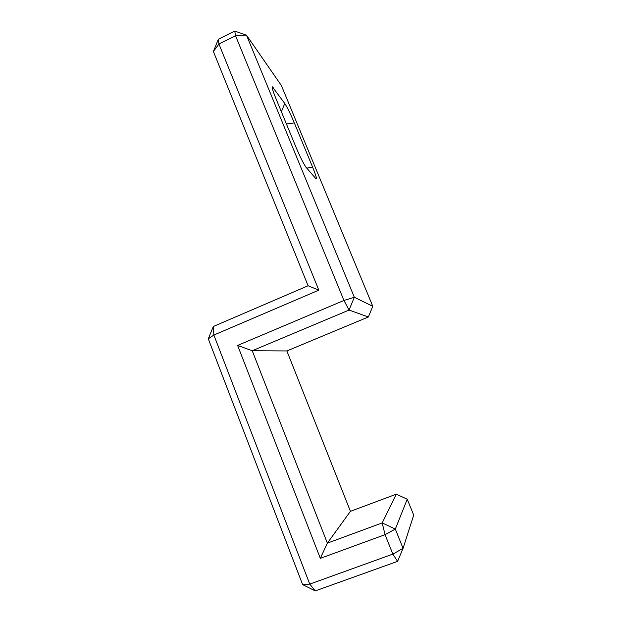 <?xml version="1.0" encoding="UTF-8"?>
<svg xmlns="http://www.w3.org/2000/svg" width="622" height="622" viewBox="0 0 622 622"><rect width="100%" height="100%" fill="white"/><g stroke="black" fill="none" stroke-linecap="round" stroke-linejoin="round"><path stroke-width="0.93" d="M294.323 122.899C290.482 113.81 287.294 107.334 284.767 103.485L272.343 86.808C271.682 87.08 272.825 90.866 275.779 98.159L295.893 146.963C300.037 156.767 303.396 163.516 305.962 167.201L315.797 178.568C317.22 179.719 316.155 175.894 312.602 167.1L294.323 122.899L286.423 123.98M372.788 306.304L354.338 297.269L246.483 35.151L281.377 85.509L372.788 306.304L368.364 316.987L286.874 350.948L350.435 511.331L396.292 494.179L382.196 522.923L395.32 529.081L385.057 534.663L382.196 522.923L327.359 543.146L252.229 350.746L349.051 310.059L343.943 300.465L354.338 297.269L349.051 310.059L368.364 316.987M213.385 51.517L218.338 39.256L218.928 44.022L213.385 51.517L308.108 285.755L213.33 326.488L213.859 335.048L208.284 338.834L213.33 326.488M246.483 35.151L235.559 35.781L234.758 31.1L246.483 35.151M237.627 345.428L320.322 558.354L385.057 534.663L392.855 554.116L403.064 548.324L397.598 561.355L392.855 554.116L309.756 584.105L315.261 590.9L302.626 584.618L309.756 584.105L213.859 335.048L318.829 290.147L218.928 44.022L235.559 35.781L343.943 300.465L237.627 345.428L252.229 350.746L286.874 350.948M234.758 31.1L218.338 39.256M407.247 499.209L413.716 515.117L403.064 548.324L395.32 529.081L407.247 499.209L396.292 494.179M320.322 558.354L327.359 543.146L350.435 511.331M315.261 590.9L397.598 561.355M208.284 338.834L302.626 584.618M318.829 290.147L308.108 285.755M284.767 103.485L281.385 111.766M306.77 168.142L312.602 167.1M272.599 89.506L273.307 87.764M272.133 87.399L272.343 86.808"/></g></svg>
